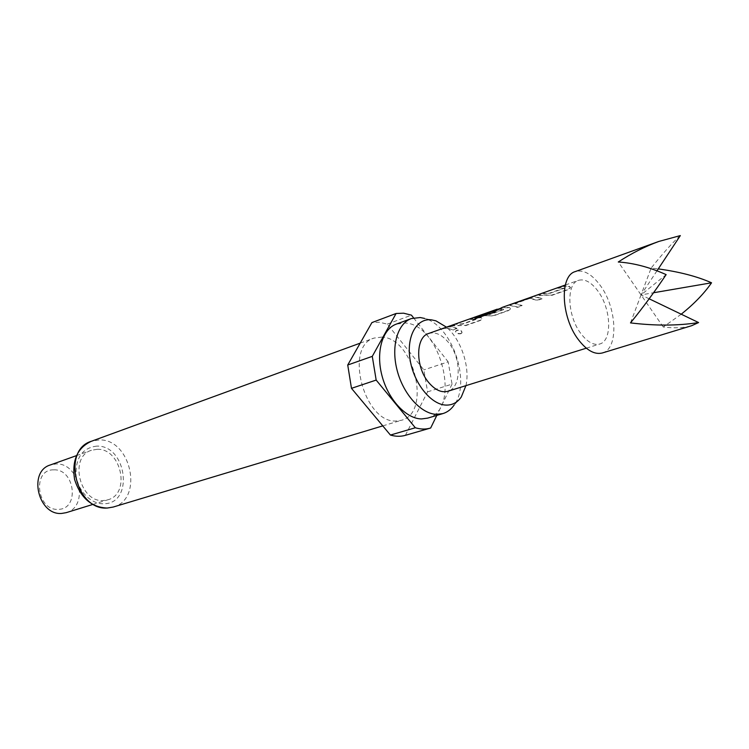 <?xml version="1.0" encoding="UTF-8"?>
<svg xmlns="http://www.w3.org/2000/svg" width="749" height="749" viewBox="0 0 749 749"><rect width="100%" height="100%" fill="white"/><g stroke="black" fill="none" stroke-linecap="round" stroke-linejoin="round"><path stroke-width="0.56" stroke-dasharray="3.75 2.81" d="M460.869 333.52L462.011 332.64C461.852 330.468 460.092 329.654 456.731 330.187L455.607 331.124C455.963 333.015 457.714 333.811 460.869 333.52M460.794 333.773L461.946 332.893C461.815 330.758 460.064 329.953 456.703 330.487L455.57 331.423C455.926 333.296 457.667 334.073 460.794 333.773M602.327 352.976C618.749 349.025 617.195 308.242 600.398 285.641C591.85 274.012 583.462 269.331 575.251 271.597M680.326 235.589C672.845 242.217 663.127 253.031 651.162 268.048L658.259 268.9M537.145 295.012L551.657 295.106L568.173 289.311L570.42 287.597L569.483 286.249L562.321 286.081M557.752 287.7L564.147 287.972L548.877 293.365L541.593 293.43M510.05 304.609L508.974 305.021L517.681 307.043L522.165 305.47L514.694 303.429L529.571 298.139L537.464 300.096L542.061 298.477L534.271 296.417L528.728 297.99M499.78 308.616L503.993 309.206L489.846 314.206L485.474 313.784L498.057 309.309L495.192 309.88M481.335 314.795L480.334 315.179L485.932 315.732L493.179 315.657L508.496 310.273L510.481 308.738L509.432 307.436L502.139 307.427M451.254 325.469L465.513 325.375L480.287 320.188L482.15 318.728L481.055 317.454L473.714 317.501M469.66 318.943L476.27 318.999L462.62 323.811L455.195 324.064M442.425 328.596L447.453 328.137L452.808 329.832L456.927 328.39C453.164 326.489 449.625 326.096 446.32 327.21M428.615 333.492C435.366 331.564 442.032 334.625 448.614 342.658C461.627 358.387 461.384 387.87 447.846 391.278M598.077 291.286C591.401 282.251 584.875 278.6 578.49 280.341C566.094 283.534 567.265 315.816 580.765 333.436C587.31 342.021 593.611 345.551 599.687 344.025C612.476 340.926 611.268 308.972 598.077 291.286M427.623 418.129C461.805 409.984 441.404 324.57 405.293 323.025L396.333 324.102M381.924 337.087L374.06 338.08C344.006 346.141 363.939 422.839 395.828 421.032L401.417 420.283C431.948 412.924 414.131 338.033 381.924 337.087M66.202 512.662C89.197 506.755 79.787 462.498 55.969 463.959L50.323 464.96M97.136 449.306L91.444 450.28C68.711 456.768 79.675 502.813 103.493 500.519L107.912 499.78C131.084 493.863 121.179 448.024 97.136 449.306M53.722 469.866C31.87 469.099 36.682 511.183 58.375 509.329C79.89 509.292 74.947 468.631 53.722 469.866M405.387 435.328L427.595 391.839L423.85 369.894L387.299 324.12L379.462 322.248L371.907 322.594M387.299 324.12L411.444 315.151M427.595 391.839L452.05 384.134L448.164 361.842L423.85 369.894M430.666 428.007L405.808 435.206M452.05 384.134L436.807 415.405M413.598 317.894L448.164 361.842M465.934 385.641C470.26 366.954 461.131 339.531 446.479 327.154M461.3 396.989L454.166 405.012C471.215 382.617 452.518 326.414 425.451 318.7L424.627 318.437M630.499 322.894L641.041 294.9L666.142 274.621M649.158 298.795L641.041 294.9L651.162 268.048M681.234 314.215L663.249 326.995C674.306 328.39 683.771 327.968 691.645 325.712M657.013 270.782L641.041 294.9L653.568 292.747M663.249 326.995L618.281 261.991M456.918 328.699C453.201 326.817 449.709 326.433 446.432 327.538L442.313 328.998C445.58 327.893 449.082 328.277 452.799 330.14L456.927 328.39M465.513 325.684L480.278 320.497L482.169 319.037L481.092 317.782L473.836 317.829L469.314 319.43L476.308 319.327L462.657 324.139L455.317 324.392L450.907 325.955L465.513 325.375M497.813 309.328L504.03 309.543L489.883 314.533L485.558 314.121L498.141 309.646L495.314 310.217L480.446 315.507L493.17 315.966L508.496 310.592L510.49 309.056L509.47 307.773L502.261 307.736L493.301 312.679L475.325 318.671M509.929 305.414L517.681 307.362L522.175 305.789L514.788 303.776L529.655 298.486L537.464 300.415L542.07 298.804L534.365 296.763L509.844 305.068M551.667 295.434L568.182 289.638L570.438 287.925L569.521 286.595L562.452 286.427L557.434 288.206L564.194 288.318L548.923 293.702L541.714 293.767L536.818 295.509L551.657 295.106M113.211 507.045C144.042 499.321 131.075 438.474 99.158 439.935L91.331 441.292M96.743 446.123C82.465 447.902 75.574 457.62 76.052 475.269C77.84 490.979 91.116 504.386 103.896 503.749C134.38 503.712 126.759 444.803 96.743 446.123M565.298 285.023L578.49 280.341M360.194 343.145L374.06 338.08M76.464 455.635L91.444 450.28M92.717 504.47L107.912 499.78M382.776 425.891L401.417 420.283M435.965 320.853L425.451 318.7M586.317 348.191L599.687 344.025M442.313 328.998L446.432 327.538M451.141 325.871L455.317 324.392M469.557 319.346L473.836 317.829M481.438 315.132L495.314 310.217M499.742 308.644L502.261 307.755M510.153 304.955L528.878 298.317M537.042 295.424L541.714 293.767M557.659 288.122L562.452 286.427"/><path stroke-width="1.12" d="M658.783 241.459L575.251 271.597C559.466 275.698 560.964 317.005 578.275 339.503C586.607 350.401 594.622 354.886 602.327 352.976L691.645 325.712L698.592 322.557C678.201 325.787 655.506 325.909 630.499 322.894C642.801 307.792 654.682 291.698 666.142 274.621C649.636 267.234 633.682 263.021 618.281 261.991C631.323 253.434 644.823 246.59 658.783 241.459L680.326 235.589L657.013 270.782M565.298 285.023L537.145 295.012M536.921 295.087L502.139 307.418L493.123 312.38L474.697 318.896L477.188 316.63L499.78 308.616M497.214 309.168L469.66 318.943M469.436 319.018L451.254 325.469M451.02 325.543L442.425 328.596M586.317 348.191L447.846 391.278C441.423 392.944 434.991 389.967 428.559 382.346C415.283 366.729 415.517 337.059 428.615 333.492L442.191 328.68M446.479 327.154L435.965 320.853L431.396 319.832C416.444 317.979 406.098 336.704 410.162 360.175C413.991 383.628 431.265 404.844 446.151 405.097C452.377 405.209 457.433 402.503 461.3 396.989L465.934 385.641M424.627 318.437L420.226 317.529L411.295 318.578C397.391 323.493 390.791 346.665 397.223 370.671C403.505 394.695 421.462 414.15 436.826 414.375L442.912 413.588C447.406 412.212 451.16 409.357 454.166 405.012M411.295 318.578L396.333 324.102C382.374 329.045 375.67 352.03 382.009 375.792C388.207 399.573 406.117 418.766 421.518 418.934L427.623 418.129L442.912 413.588M76.464 455.635L50.323 464.96C27.797 471.439 38.236 515.818 61.821 513.411L66.202 512.662L92.717 504.47M413.598 317.894L411.444 315.151L403.627 313.194L396.099 313.485L371.907 322.594L347.733 365.006L351.478 388.338L390.416 435.057C395.697 436.592 400.696 436.676 405.387 435.328L430.666 428.007L436.807 415.405M347.733 365.006L372.281 356.355L376.167 380.071L351.478 388.338M390.416 435.057L415.321 427.763C420.592 429.346 425.572 429.467 430.244 428.128M372.281 356.355L396.099 313.485M415.321 427.763L376.167 380.071M698.592 322.557L649.158 298.795M658.259 268.9C679.483 271.831 697.244 276.456 711.55 282.794C704.238 293.402 694.126 303.869 681.234 314.215M653.568 292.747L711.55 282.794M475.325 318.671L477.338 316.949L494.995 310.264M495.145 310.592L497.813 309.328M113.211 507.045L107.219 508.056C91.359 507.345 80.471 497.785 74.554 479.36C71.745 460.466 77.344 447.771 91.331 441.292C61.296 450.009 76.117 511.23 107.641 507.981L113.211 507.045L382.776 425.891M91.331 441.292L360.194 343.145M497.336 309.496L499.742 308.644"/></g></svg>
